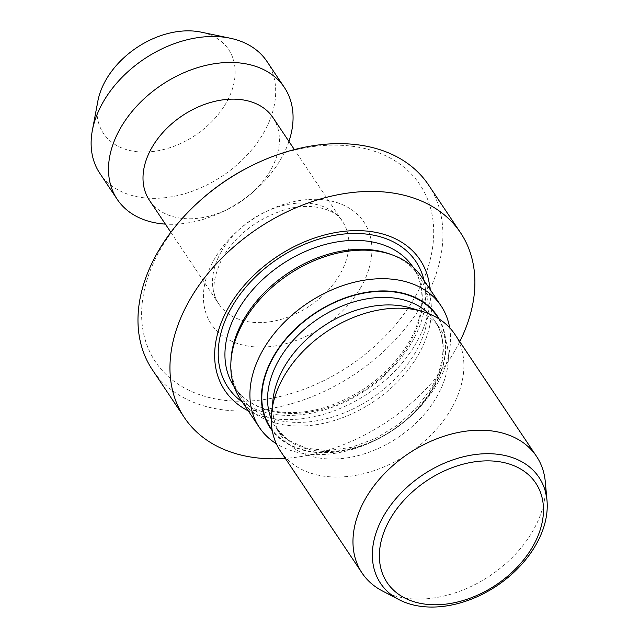 <?xml version="1.0" encoding="UTF-8"?>
<svg xmlns="http://www.w3.org/2000/svg" width="639" height="639" viewBox="0 0 639 639"><rect width="100%" height="100%" fill="white"/><g stroke="black" fill="none" stroke-linecap="round" stroke-linejoin="round"><path stroke-width="0.48" stroke-dasharray="3.19 2.4" d="M201.093 32.134A75.322 52.702 -33.8 0 1 226.31 102.679A75.322 52.702 -33.8 0 1 143.16 152.058A75.322 52.702 -33.8 0 1 97.831 101.25M266.99 61.48A100.571 70.362 -33.8 0 1 263.883 132.401A100.571 70.362 -33.8 0 1 180.014 194.999A100.571 70.362 -33.8 0 1 99.836 173.353M288.924 141.427A100.571 70.362 -33.8 0 1 281.264 158.368A100.571 70.362 -33.8 0 1 256.039 189.312A100.571 70.362 -33.8 0 1 222.18 211.972A100.571 70.362 -33.8 0 1 165.373 224.113M272.989 117.616A74.332 52.007 -33.8 0 1 270.696 170.03A74.332 52.007 -33.8 0 1 252.054 192.906A74.332 52.007 -33.8 0 1 227.029 209.656A74.332 52.007 -33.8 0 1 149.438 200.303M253.803 164.638A159.159 111.362 -33.8 0 1 404.231 167.418A159.159 111.362 -33.8 0 1 415.023 296.911A159.159 111.362 -33.8 0 1 216.174 399.048A159.159 111.362 -33.8 0 1 160.309 249.474A159.159 111.362 -33.8 0 1 200.223 200.494M428.529 184.935A166.156 116.25 -33.8 0 1 423.401 302.103A166.156 116.25 -33.8 0 1 284.834 405.517A166.156 116.25 -33.8 0 1 152.362 369.765M459.76 341.657A166.156 116.25 -33.8 0 1 455.375 349.876A166.156 116.25 -33.8 0 1 285.337 458.395M429.967 289.283A117.44 82.167 -33.8 0 1 416.396 342.616A117.44 82.167 -33.8 0 1 248.283 410.885M390.022 254.082A107.56 75.258 -33.8 0 1 419 276.04A107.56 75.258 -33.8 0 1 415.677 351.897A107.56 75.258 -33.8 0 1 325.978 418.841A107.56 75.258 -33.8 0 1 240.224 395.693A107.56 75.258 -33.8 0 1 230.975 360.532M421.948 277.302A109.317 76.48 -33.8 0 1 418.577 354.389A109.317 76.48 -33.8 0 1 327.416 422.419A109.317 76.48 -33.8 0 1 240.264 398.896M449.648 327.743A109.317 76.48 -33.8 0 1 437.691 382.945A109.317 76.48 -33.8 0 1 410.278 416.588A109.317 76.48 -33.8 0 1 373.48 441.214A109.317 76.48 -33.8 0 1 276.336 443.738M439.209 319.061A100.571 70.362 -33.8 0 1 434.169 386.835A100.571 70.362 -33.8 0 1 408.952 417.786A100.571 70.362 -33.8 0 1 375.093 440.447A100.571 70.362 -33.8 0 1 272.286 430.782M410.629 307.974A95.762 66.999 -33.8 0 1 440.055 328.718A95.762 66.999 -33.8 0 1 437.1 396.244A95.762 66.999 -33.8 0 1 357.241 455.847A95.762 66.999 -33.8 0 1 280.888 435.239A95.762 66.999 -33.8 0 1 272.933 400.126M454.808 334.253A104.94 73.421 -33.8 0 1 451.565 408.257A104.94 73.421 -33.8 0 1 364.054 473.571A104.94 73.421 -33.8 0 1 280.385 450.99M545.299 481.862A104.94 73.421 -33.8 0 1 533.238 530.282A104.94 73.421 -33.8 0 1 382.338 590.931M221.238 251.734A74.332 52.007 -33.8 0 1 283.221 205.47A74.332 52.007 -33.8 0 1 342.488 221.461A74.332 52.007 -33.8 0 1 340.196 273.883A74.332 52.007 -33.8 0 1 278.205 320.147A74.332 52.007 -33.8 0 1 218.937 304.148A74.332 52.007 -33.8 0 1 221.238 251.734M361.139 286.871A91.824 64.243 -33.8 0 1 246.422 345.803A91.824 64.243 -33.8 0 1 214.193 259.514A91.824 64.243 -33.8 0 1 328.909 200.582A91.824 64.243 -33.8 0 1 361.139 286.871M424.032 280.417A113.063 79.108 -33.8 0 1 412.427 341.266A113.063 79.108 -33.8 0 1 242.349 402.011M412.906 266.934A107.56 75.258 -33.8 0 1 413.018 267.102A107.56 75.258 -33.8 0 1 409.703 342.959A107.56 75.258 -33.8 0 1 320.003 409.903A107.56 75.258 -33.8 0 1 234.241 386.755A107.56 75.258 -33.8 0 1 234.13 386.587M428.785 313.693A95.762 66.999 -33.8 0 1 435.015 321.185A95.762 66.999 -33.8 0 1 432.06 388.712A95.762 66.999 -33.8 0 1 352.201 448.314A95.762 66.999 -33.8 0 1 275.848 427.707A95.762 66.999 -33.8 0 1 271.295 419.096M438.418 318.557A100.131 70.058 -33.8 0 1 433.817 386.771A100.131 70.058 -33.8 0 1 352.177 448.61A100.131 70.058 -33.8 0 1 272.126 429.855M170.845 232.284L218.937 304.148C211.134 294.795 212.3 279.331 222.444 257.765C235.831 235.551 255.712 219.84 282.079 210.646C312.096 200.414 337.368 210.686 342.488 221.461L294.395 149.598M240.224 395.693L234.241 386.755C250.049 411.692 290.713 420.135 331.409 405.214C365.748 392.218 391.747 370.963 409.399 341.45C419.32 323.638 423.369 306.68 421.524 290.577C420.446 281.807 417.61 273.979 413.018 267.102L419 276.04M280.888 435.239L275.848 427.707L288.405 440.255L306.017 448.139L327.503 450.631L351.226 447.388L375.301 438.578L397.865 424.863L417.171 407.283L431.756 387.21C440.591 371.347 444.185 356.274 442.547 341.993C441.597 334.205 439.081 327.272 435.015 321.185L440.055 328.718M408.952 417.786L410.278 416.588M375.093 440.447L373.48 441.214M252.054 192.906L256.039 189.312M227.029 209.656L222.18 211.972"/><path stroke-width="0.96" d="M165.373 224.113A100.571 70.362 -33.8 0 1 117.209 199.32L99.836 173.353A100.571 70.362 -33.8 0 1 92.343 130.492L97.831 101.25A75.322 52.702 -33.8 0 1 105.762 80.234A75.322 52.702 -33.8 0 1 201.093 32.134L230.224 38.22A100.571 70.362 -33.8 0 1 266.99 61.48L284.363 87.447A100.571 70.362 -33.8 0 1 288.924 141.427M92.343 130.492A100.571 70.362 -33.8 0 1 102.935 102.432A100.571 70.362 -33.8 0 1 230.224 38.22M117.209 199.32A100.571 70.362 -33.8 0 1 120.316 128.391A100.571 70.362 -33.8 0 1 204.184 65.801A100.571 70.362 -33.8 0 1 284.363 87.447M170.845 232.284L149.438 200.303A74.332 52.007 -33.8 0 1 151.731 147.881A74.332 52.007 -33.8 0 1 213.722 101.617A74.332 52.007 -33.8 0 1 272.989 117.616L294.395 149.598M285.337 458.395A166.156 116.25 -33.8 0 1 184.336 417.531L152.362 369.765A166.156 116.25 -33.8 0 1 157.49 252.589A166.156 116.25 -33.8 0 1 199.16 201.453L200.223 200.494A159.159 111.362 -33.8 0 1 253.803 164.638L255.097 164.015A166.156 116.25 -33.8 0 1 428.529 184.935L460.503 232.7A166.156 116.25 -33.8 0 1 459.76 341.657M199.16 201.453A166.156 116.25 -33.8 0 1 255.097 164.015M184.336 417.531A166.156 116.25 -33.8 0 1 189.463 300.362A166.156 116.25 -33.8 0 1 328.023 196.948A166.156 116.25 -33.8 0 1 460.503 232.7M248.283 410.885A117.44 82.167 -33.8 0 1 228.442 307.615A117.44 82.167 -33.8 0 1 346.346 231.102A117.44 82.167 -33.8 0 1 429.967 289.283M276.336 443.738A109.317 76.48 -33.8 0 1 259.378 427.459L240.264 398.896A109.317 76.48 -33.8 0 1 230.863 363.168L230.975 360.532A107.56 75.258 -33.8 0 1 243.547 319.835A107.56 75.258 -33.8 0 1 390.022 254.082L392.498 254.985A109.317 76.48 -33.8 0 1 421.948 277.302L441.062 305.857A109.317 76.48 -33.8 0 1 449.648 327.743M230.863 363.168A109.317 76.48 -33.8 0 1 243.635 321.808A109.317 76.48 -33.8 0 1 392.498 254.985M259.378 427.459A109.317 76.48 -33.8 0 1 262.749 350.372A109.317 76.48 -33.8 0 1 353.91 282.334A109.317 76.48 -33.8 0 1 441.062 305.857M272.286 430.782A100.571 70.362 -33.8 0 1 273.22 356.866A100.571 70.362 -33.8 0 1 359.509 293.692A100.571 70.362 -33.8 0 1 439.209 319.061M399.016 599.654L382.338 590.931A104.94 73.421 -33.8 0 1 362.049 573.015L280.385 450.99A104.94 73.421 -33.8 0 1 271.663 412.506L272.933 400.126A95.762 66.999 -33.8 0 1 283.844 367.705A95.762 66.999 -33.8 0 1 410.629 307.974L422.563 311.52A104.94 73.421 -33.8 0 1 454.808 334.253L536.472 456.278A104.94 73.421 -33.8 0 1 545.299 481.862L547.008 500.609A95.299 66.672 -33.8 0 1 536.049 544.58A95.299 66.672 -33.8 0 1 399.016 599.654A95.299 66.672 -33.8 0 1 383.536 516.176A95.299 66.672 -33.8 0 1 478.795 454.129A95.299 66.672 -33.8 0 1 547.008 500.609M271.663 412.506A104.94 73.421 -33.8 0 1 283.62 376.986A104.94 73.421 -33.8 0 1 422.563 311.52M362.049 573.015A104.94 73.421 -33.8 0 1 365.292 499.011A104.94 73.421 -33.8 0 1 452.803 433.697A104.94 73.421 -33.8 0 1 536.472 456.278M389.87 519.491A89.428 62.566 -33.8 0 1 501.599 462.109A89.428 62.566 -33.8 0 1 532.982 546.145A89.428 62.566 -33.8 0 1 421.253 603.528A89.428 62.566 -33.8 0 1 389.87 519.491M242.349 402.011A113.063 79.108 -33.8 0 1 231.478 307.575A113.063 79.108 -33.8 0 1 339.093 234.601A113.063 79.108 -33.8 0 1 424.032 280.417M234.13 386.587A107.56 75.258 -33.8 0 1 237.564 310.905A107.56 75.258 -33.8 0 1 327.128 243.994A107.56 75.258 -33.8 0 1 412.906 266.934M271.295 419.096A95.762 66.999 -33.8 0 1 278.804 360.18A95.762 66.999 -33.8 0 1 428.785 313.693M272.126 429.855A100.131 70.058 -33.8 0 1 273.572 356.929A100.131 70.058 -33.8 0 1 358.934 294.164A100.131 70.058 -33.8 0 1 438.418 318.557"/></g></svg>
